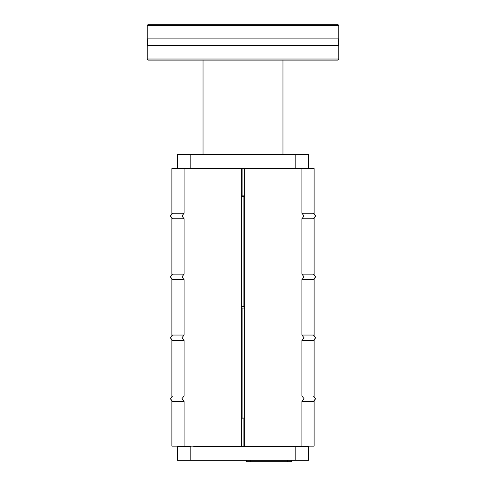 <?xml version="1.0" encoding="UTF-8"?>
<svg xmlns="http://www.w3.org/2000/svg" width="486" height="486" viewBox="0 0 486 486"><rect width="100%" height="100%" fill="white"/><g stroke="black" fill="none" stroke-linecap="round" stroke-linejoin="round"><path stroke-width="0.73" d="M313.573 395.969L315.645 398.72L313.573 401.479M313.573 335.054L315.645 337.813L313.573 340.565M313.573 274.147L315.645 276.899L313.573 279.657M313.573 213.233L315.645 215.991L313.573 218.749M314.108 213.524L314.108 168.581L244.379 168.581L244.379 446.13L243.881 446.13L243.881 418.841L244.379 418.841M243.881 446.13L241.621 446.13L241.621 168.581L242.119 168.581L242.119 195.87L241.621 195.87M243.881 418.841L241.621 418.841M244.379 306.666L243.881 306.666L243.881 196.696L244.379 196.696M241.621 306.666L243.881 306.666M243.881 196.696L241.621 196.696M314.108 401.187L314.108 446.13L301.928 446.13L301.928 401.479L313.434 401.479L315.505 398.72L313.434 395.969L301.928 395.969L301.928 340.565L313.434 340.565L315.505 337.813L313.434 335.054L301.928 335.054L301.928 279.657L313.434 279.657L315.505 276.899L313.434 274.147L301.928 274.147L301.928 218.749L313.434 218.749L315.505 215.991L313.434 213.233L301.928 213.233L301.928 168.581M301.928 395.969L304.072 398.72L301.928 401.479M301.928 213.233L304.072 215.991L301.928 218.749M301.928 335.054L304.072 337.813L301.928 340.565M301.928 274.147L304.072 276.899L301.928 279.657M301.928 446.13L244.379 446.13M190.773 446.543L191.186 446.13M190.773 446.348L177.402 446.543L177.402 460.321L308.598 460.321L308.598 446.543L193.768 446.543M292.232 446.543L294.814 446.13M296.545 446.543L296.545 446.13M296.545 168.581L296.545 168.168M295.804 168.168L308.598 168.168L308.598 154.39L295.804 154.39L295.804 168.168L177.402 168.168L177.402 154.39L190.196 154.39L190.196 168.168M189.455 446.13L189.455 446.543M189.455 168.168L189.455 168.581M244.379 308.045L242.119 308.045L242.119 418.015L241.621 418.015M242.119 418.015L244.379 418.015M241.621 308.045L242.119 308.045M242.119 168.581L244.379 168.581M242.119 195.87L244.379 195.87M171.892 401.187L171.892 446.13L241.621 446.13M172.427 218.749L170.355 215.991L172.427 213.233M172.427 279.657L170.355 276.899L172.427 274.147M172.427 340.565L170.355 337.813L172.427 335.054M172.427 401.479L170.355 398.72L172.427 395.969M171.892 213.524L171.892 168.581L184.073 168.581L184.073 213.233L172.566 213.233L170.495 215.991L172.566 218.749L184.073 218.749L184.073 274.147L172.566 274.147L170.495 276.899L172.566 279.657L184.073 279.657L184.073 335.054L172.566 335.054L170.495 337.813L172.566 340.565L184.073 340.565L184.073 395.969L172.566 395.969L170.495 398.72L172.566 401.479L184.073 401.479L184.073 446.13M184.073 218.749L181.928 215.991L184.073 213.233M184.073 401.479L181.928 398.72L184.073 395.969M184.073 279.657L181.928 276.899L184.073 274.147M184.073 340.565L181.928 337.813L184.073 335.054M184.073 168.581L241.621 168.581M243 446.543L243 460.321M295.804 446.543L295.804 460.321M190.196 446.543L190.196 460.321M295.804 154.39L243 154.39L243 168.168M243 154.39L190.196 154.39M291.782 460.321L291.782 461.7L246.584 461.7L246.584 460.321M338.778 45.52A11.026 11.026 0 0 1 338.778 38.91L147.222 38.91A11.026 11.026 0 0 1 147.222 45.52L147.222 59.025L338.778 59.025L338.778 45.52L147.222 45.52M338.778 25.4L337.673 24.3L148.327 24.3L147.222 25.4L338.778 25.4L338.778 38.91M147.222 59.025L148.327 60.13L337.673 60.13L338.778 59.025M243.966 446.13L243.966 418.841M243.966 306.666L243.966 196.696M242.034 308.045L242.034 418.015M242.034 168.581L242.034 195.87M250.715 460.321L250.715 461.7M287.651 460.321L287.651 461.7M314.108 396.26L314.108 340.273M314.108 335.346L314.108 279.365M314.108 274.438L314.108 218.451M282.961 60.13L282.961 154.39M203.039 60.13L203.039 154.39M305.287 446.543L305.287 446.13M305.287 168.168L305.287 168.581M180.713 446.543L180.713 446.13M180.713 168.168L180.713 168.581M171.892 218.451L171.892 274.438M171.892 279.365L171.892 335.346M171.892 340.273L171.892 396.26M147.222 25.4L147.222 38.91"/></g></svg>
